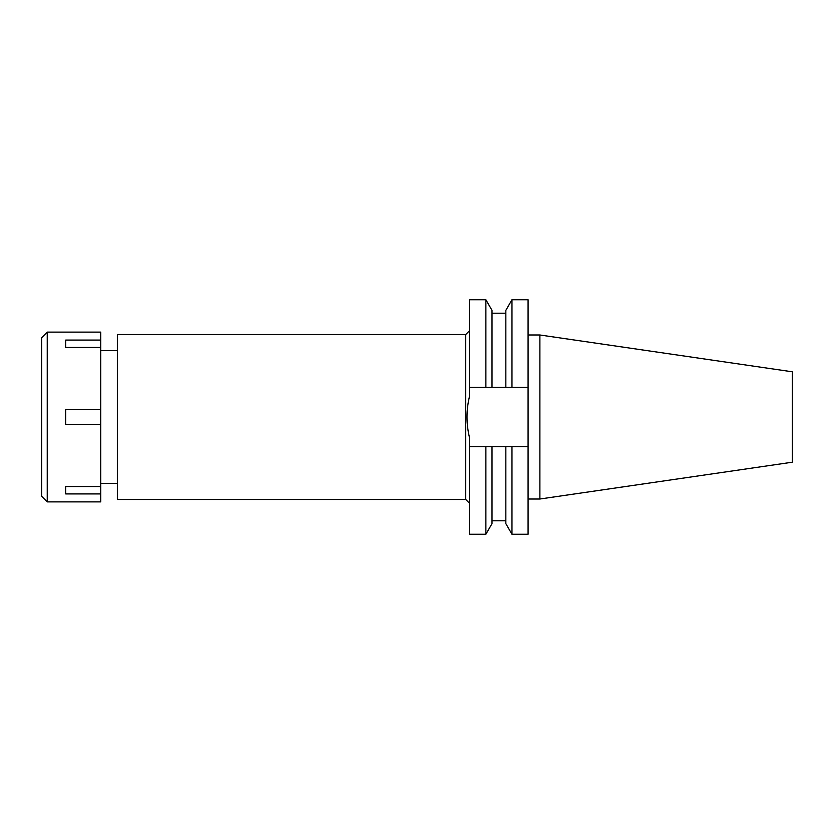<?xml version="1.0" encoding="UTF-8"?>
<svg xmlns="http://www.w3.org/2000/svg" width="834" height="834" viewBox="0 0 834 834"><rect width="100%" height="100%" fill="white"/><g stroke="black" fill="none" stroke-linecap="round" stroke-linejoin="round"><path stroke-width="1.25" d="M117.354 350.572L100.747 350.572M117.354 483.428L100.747 483.428M117.354 334.517L117.354 499.483L465.716 499.483L465.716 334.517L117.354 334.517M469.406 330.837L465.716 334.517M469.406 503.163L465.716 499.483M485.878 387.289L469.406 387.289L492.008 387.289L485.878 387.289L485.878 299.74L469.406 299.74L469.406 396.807C466.206 410.265 466.206 423.735 469.406 437.193L469.406 534.26L485.878 534.26L485.878 446.711L505.842 446.711L505.842 523.637L505.842 446.711L528.078 446.711L528.078 299.74L511.972 299.74L511.972 387.289L505.842 387.289L528.078 387.289L511.972 387.289M489.996 446.711L469.406 446.711M528.078 446.711L528.078 534.26L511.972 534.26L511.972 446.711L505.842 446.711M485.878 534.26L492.008 523.637L492.008 446.711M511.972 299.74L505.842 310.363L505.842 387.289L492.008 387.289L492.008 310.363L492.008 387.289M509.178 387.289L507.885 387.289M539.89 334.987L792.3 371.797L792.3 462.203L539.89 499.013L539.89 334.987L528.078 334.987M539.89 499.013L528.078 499.013M47.236 501.88L100.747 501.88L100.747 332.12L47.236 332.12L47.236 501.88L41.7 496.345L41.7 337.655L47.236 332.12M100.747 486.535L65.688 486.535L65.688 493.916L100.747 493.916M100.747 409.619L65.688 409.619L65.688 424.381L100.747 424.381M65.688 347.465L65.688 340.084L65.688 347.465L100.747 347.465M100.747 340.084L65.688 340.084M65.688 493.916L65.688 486.535M505.842 523.637L511.972 534.26M505.842 520.791L492.008 520.791M505.842 313.209L492.008 313.209M492.008 310.363L485.878 299.74"/></g></svg>
